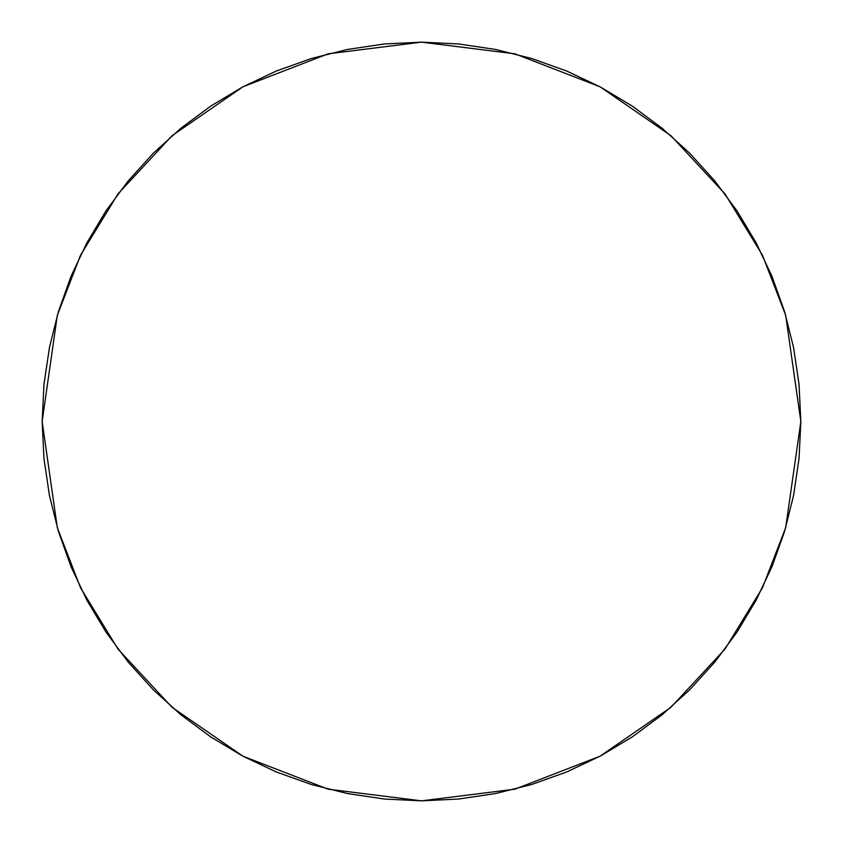 <?xml version="1.0" encoding="UTF-8"?>
<svg xmlns="http://www.w3.org/2000/svg" width="843" height="843" viewBox="0 0 843 843"><rect width="100%" height="100%" fill="white"/><g stroke="black" fill="none" stroke-linecap="round" stroke-linejoin="round"><path stroke-width="1.26" d="M42.15 421.5L57.324 315.282L80.507 255.271L118.02 193.89L172.067 135.691L242.984 86.776L328.117 53.826L421.5 42.15L514.883 53.826L600.016 86.776L670.933 135.691L724.98 193.89L762.494 255.271L785.676 315.282L800.85 421.5L785.676 527.718L762.494 587.729L724.98 649.11L670.933 707.309L600.016 756.224L514.883 789.174L421.5 800.85L328.117 789.174L242.984 756.224L172.067 707.309L118.02 649.11L80.507 587.729L57.324 527.718L42.15 421.5L43.973 458.687L49.442 495.505L58.483 531.617L71.023 566.675L86.945 600.321L106.081 632.261L128.262 662.155L153.257 689.743L180.845 714.738L210.739 736.919L242.679 756.055L276.325 771.977L311.383 784.517L347.495 793.558L384.313 799.027L421.5 800.85L458.687 799.027L495.505 793.558L531.617 784.517L566.675 771.977L600.321 756.055L632.261 736.919L662.155 714.738L689.743 689.743L714.738 662.155L736.919 632.261L756.055 600.321L771.977 566.675L784.517 531.617L793.558 495.505L799.027 458.687L800.85 421.5L799.027 384.313L793.558 347.495L784.517 311.383L771.977 276.325L756.055 242.679L736.919 210.739L714.738 180.845L689.743 153.257L662.155 128.262L632.261 106.081L600.321 86.945L566.675 71.023L531.617 58.483L495.505 49.442L458.687 43.973L421.5 42.15L384.313 43.973L347.495 49.442L311.383 58.483L276.325 71.023L242.679 86.945L210.739 106.081L180.845 128.262L153.257 153.257L128.262 180.845L106.081 210.739L86.945 242.679L71.023 276.325L58.483 311.383L49.442 347.495L43.973 384.313L42.15 421.5"/></g></svg>

